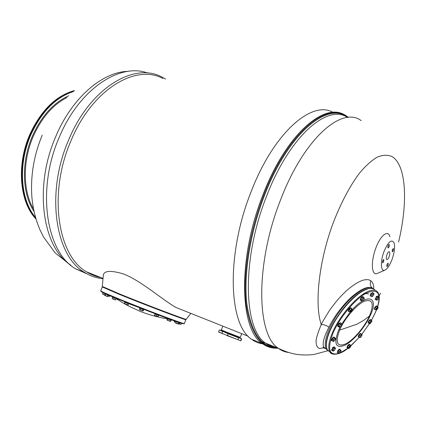 <?xml version="1.0" encoding="UTF-8"?>
<svg xmlns="http://www.w3.org/2000/svg" width="426" height="426" viewBox="0 0 426 426"><rect width="100%" height="100%" fill="white"/><g stroke="black" fill="none" stroke-linecap="round" stroke-linejoin="round"><path stroke-width="0.64" d="M179.442 322.599L179.325 322.897L175.304 321.172M181.689 323.313L179.745 322.695M104.551 293.312L102.804 292.492M108.88 295.218L104.721 293.748L104.844 293.445M116.628 298.472L116.527 298.722L112.352 297.098L112.496 296.752M139.765 307.79L124.658 302.162L124.802 301.805M143.993 309.409L143.812 309.745L139.637 308.104L139.776 307.764M159.036 315.187L158.898 315.533L154.702 313.893M171.524 319.82L171.385 320.16L167.615 318.723L167.343 318.291M170.198 319.756L169.74 320.922L168.68 320.81L167.056 320.011L167.397 318.627M168.286 319.005L167.823 320.171M171.215 320.123L170.762 321.273L170.15 321.358L169.74 320.922M170.405 321.428L170.762 321.273M170.395 321.433L167.109 320.134M178.739 322.711L178.292 323.861L175.118 322.865M176.982 322.04L176.529 323.19M179.026 322.812L178.595 323.92L178.345 324.143L178.292 323.861M175.528 321.438L175.081 322.583M178.356 324.143L175.123 322.871M181.423 323.323L180.986 324.447L178.627 323.84L180.986 324.447M180.086 322.828L179.644 323.957M174.335 320.831L174.234 321.534M175.358 321.358L175.192 321.784L174.569 321.8L174.143 321.326M175.272 322.093L174.287 321.657M109.567 295.511L109.349 296.043L108.39 295.963L109.482 296.352L109.349 296.043M109.999 295.697L109.519 296.363M103.06 292.705L102.629 294.105M103.316 292.816L102.639 294.116L103.619 294.536L102.863 293.94M104.546 294.638L103.619 294.536L104.455 294.861M104.876 293.828L104.418 294.962L104.791 295.426L104.498 295.133M105.834 294.233L105.366 295.383L104.791 295.426L106.212 296.006L105.366 295.383M107.73 294.968L107.267 296.118L106.212 296.006L107.629 296.533L107.267 296.118M108.662 295.303L108.204 296.432L107.629 296.533L108.034 296.507M112.672 297.252L112.182 298.631M114.216 297.886L113.742 299.057L112.869 298.993L112.203 298.418M115.984 298.551L115.515 299.718L114.525 299.648L113.742 299.057M116.186 298.626L115.515 299.718M115.521 299.989L112.214 298.706M125.43 302.508L124.573 303.818L124.866 302.268M127.326 303.259L126.852 304.441L125.798 304.329L124.956 303.69M128.652 303.743L128.178 304.915L127.411 304.941L126.852 304.441M127.864 305.08L124.514 303.77M141.097 308.733L140.623 309.92L139.467 309.649M139.829 308.206L139.361 309.382M143.008 309.468L142.54 310.655L141.475 310.549L140.623 309.92M143.647 309.697L143.189 310.852L142.758 311.017L142.54 310.655M142.907 311.012L139.499 309.718M156.933 314.83L156.464 316.017L155.49 315.922L154.563 315.517L155.043 314.063M155.192 314.127L154.723 315.309M158.536 315.432L158.067 316.609L157.167 316.577L156.464 316.017M154.569 315.522L158.067 316.609M147.801 73.086C120.201 62.516 79.279 88.709 59.182 137.438C36.002 190.257 46.482 252.677 75.78 268.886L87.224 273.966M165.602 79.071L161.747 76.957C134.392 61.951 90.067 87.74 68.581 140.133C45.3 193.431 55.476 256.244 84.524 272.384C90.312 276.011 96.468 278.119 102.991 278.705M162.902 78.496C135.889 63.634 92.101 89.21 70.87 141.043C47.856 193.782 57.851 255.909 86.547 271.841C91.036 274.674 95.77 276.559 100.76 277.507M261.894 341.705L278.183 348.191C256.692 334.644 255.174 264.583 280.154 200.976C303.573 138.642 341.902 105.728 361.168 120.627C341.902 105.728 303.573 138.642 280.154 200.976C255.174 264.583 256.692 334.644 278.183 348.191C281.336 350.609 284.749 352.025 288.434 352.446M96.798 276.538L99.86 277.145M102.299 286.458L119.488 293.924C145.719 304.611 187.754 320.565 186.189 319.292L190.827 313.392M248.23 336.258L175.784 307.396C161.859 299.372 141.182 280.867 123.641 274.003C111.298 270.292 104.53 270.579 103.337 274.855L103.246 275.835M398.587 242.053C408.033 202.92 406.468 165.426 392.149 156.614C387.868 154.739 382.99 154.862 377.521 156.981C371.781 160.304 365.796 165.661 359.549 173.057C349.954 185.837 341.258 202.233 333.457 222.239C318.909 260.717 314.228 304.377 321.284 324.623C319.239 328.978 315.831 338.84 316.145 340.736C315.943 345.049 317.125 347.648 319.697 348.532L323.132 347.829L324.681 348.25M380.514 293.2L379.161 295.953M377.995 273.119L376.861 273.604C371.536 275.553 370.726 261.681 375.689 248.502C380.301 235.44 388.07 229.337 389.944 236.744M373.677 289.062C373.858 285.164 372.92 282.406 370.87 280.803C366.216 277.736 358.442 280.729 347.552 289.786C342.717 294.185 337.546 299.153 329.426 310.554C324.181 318.989 321.465 323.675 321.284 324.623C323.717 324.442 326.263 325.299 328.931 327.195C323.904 336.859 322.168 343.494 323.717 347.105L326.321 349.128M384.566 270.297C387.207 269.248 389.726 265.568 392.122 259.258C394.407 252.549 395.088 247.176 394.172 243.15C391.739 238.603 388.299 241.515 383.863 251.894C380.258 261.505 380.732 271.671 384.566 270.297L376.861 273.604M370.87 280.803C369.635 283.817 370.237 286.325 372.67 288.327C368.591 285.718 361.749 288.439 352.142 296.496C348.202 299.696 343.09 305.501 336.796 313.893C332.797 319.947 330.171 324.378 328.931 327.195M373.511 288.977L372.995 288.551C367.718 284.483 353.218 293.663 341.104 309.425C328.941 325.134 322.423 343.255 326.359 349.155L328.158 350.886M386.952 254.647C386.174 257.059 386.089 258.667 386.696 259.466C387.447 259.78 388.267 258.832 389.156 256.612C389.934 254.205 390.019 252.602 389.407 251.803C388.661 251.478 387.841 252.426 386.952 254.647M388.102 263.279L388.097 263.273C387.112 263.854 386.728 264.929 386.941 266.5L386.941 266.506C387.926 265.93 388.315 264.855 388.102 263.279M383.672 261.601L383.778 259.551L382.708 260.781L382.601 262.837L383.672 261.601M388.011 247.873L388.027 247.884C389.018 247.32 389.407 246.228 389.194 244.615L389.178 244.599C388.182 245.168 387.793 246.26 388.011 247.873M392.378 249.758L392.266 251.798L393.289 250.605L393.4 248.566L392.378 249.758M333.073 112.395C312.018 99.913 273.652 132.534 250.909 192.27C225.807 255.227 228.746 325.192 251.686 339.325C255.089 341.844 258.763 343.356 262.698 343.862M350.124 312.13C366.493 292.369 379.726 295.942 370.295 315.458C364.981 327.333 353.362 340.997 344.879 345.225C335.736 348.793 333.585 343.904 338.425 330.544L340.118 326.976M341.689 324.095L350.119 312.141M377.564 306.779C381.392 292.582 377.473 288.114 365.812 293.381C354.688 299.51 339.522 317.823 333.047 333.089C327.03 349.166 329 355.944 338.963 353.431M339.714 353.154L348.01 348.18M350.854 345.848L359.358 337.27M361.674 334.506L369.433 323.627M371.429 320.283L375.061 313.201L377.351 307.428M363.096 296.762L362.947 296.661C362.222 296.384 361.36 297.135 360.359 298.919L360.385 300.234M360.939 300.463L360.534 300.341L360.694 299.153C361.69 297.369 362.553 296.618 363.277 296.895L363.346 297.103M362.851 298.211L364.262 298.408L363.703 299.702L362.537 300.873L362.217 300.974L361.695 299.936L360.721 299.238L360.758 300.335L361.733 301.028L362.851 298.211L361.876 297.518L360.721 299.238M361.695 299.936L364.033 297.593L363.058 296.901L361.876 297.518M362.292 300.964L361.733 301.028M364.033 297.593L364.262 298.237M351.21 307.939L351.067 307.833C349.884 307.785 348.931 308.823 348.202 310.937L348.452 311.422M349.208 311.592L348.532 311.182C349.261 309.063 350.215 308.025 351.397 308.073L351.461 308.499M340.443 322.732L340.369 322.684C338.787 323.217 337.887 324.399 337.669 326.225L337.845 326.353M338.414 326.598L337.994 326.47C338.212 324.644 339.112 323.462 340.699 322.924L340.88 323.265M334.469 337.248L333.659 337.094C332.173 338.191 331.46 339.336 331.508 340.518L331.673 340.646M332.376 340.853L331.827 340.768C331.779 339.581 332.498 338.436 333.979 337.339L334.634 337.376L334.698 337.765M334.357 346.892L332.828 347.281L331.588 350.22M332.152 350.465L331.748 350.348L333.143 347.525L334.575 347.254M340.065 349.4L339.9 349.272C339.479 348.969 338.798 349.416 337.855 350.619L337.339 352.664M338.01 352.866L337.504 352.792L338.169 350.859C339.112 349.655 339.788 349.208 340.209 349.517L340.262 349.879M349.81 344.48L349.639 344.352C348.947 344.128 348.111 344.868 347.142 346.567L347.137 347.701M347.68 347.93L347.302 347.829L347.451 346.801C348.425 345.103 349.256 344.362 349.948 344.586L350.007 344.81M360.992 333.659L360.827 333.537C359.757 333.553 358.873 334.527 358.17 336.465L358.367 336.87M359.049 337.041L358.479 336.694C359.182 334.761 360.071 333.782 361.136 333.766L361.189 334.144M370.657 319.537L370.625 319.516C369.198 320.038 368.368 321.145 368.128 322.844L368.272 322.951M368.799 323.169L368.437 323.068C368.676 321.374 369.512 320.267 370.94 319.745L371.078 320.027M377.037 306.028L376.339 305.873C374.944 306.928 374.257 308.041 374.284 309.201L374.438 309.313M375.162 309.457L374.598 309.43C374.576 308.264 375.263 307.157 376.659 306.097L377.191 306.14L377.244 306.555M377.841 296.027L376.472 296.352L375.221 299.382M375.759 299.6L375.381 299.494L376.792 296.581L378.07 296.347M372.835 292.502L370.716 293.663L370.178 295.926M370.94 296.07L370.327 296.033L371.046 293.897L373.011 292.625L373.075 293.067M349.602 311.88L350.236 310.256L352.195 309.164L352.238 310.107L351.237 311.603L350.294 312.178L348.628 311.172L349.261 309.548L350.635 308.174L352.339 309.138L350.635 308.174M350.326 312.178L350.135 311.23L351.61 308.882M350.236 310.256L349.261 309.548M340.289 324.415L341.583 324.138L341.774 324.58L341.237 325.821L340.044 327.019L339.676 327.141L338.169 325.427L338.249 326.476L339.213 327.2L340.289 324.415L339.325 323.696L338.169 325.427M339.133 326.146L341.524 323.744L341.774 324.431M341.524 323.744L340.56 323.025L339.325 323.696M339.74 327.136L339.213 327.2M333.42 339.613L335.55 338.414L333.84 337.498L332.466 338.883L331.859 340.454L332.812 341.183L333.42 339.613L332.466 338.883M333.531 341.439L333.324 340.56L334.793 338.223L335.384 338.484L335.459 339.362L334.469 340.837L333.483 341.444L332.812 341.183M333.84 337.498L334.793 338.223M332.85 350.097L335.187 347.728L334.256 347.009L333.041 347.701L331.918 349.379L332.008 350.353L332.94 351.077L332.85 350.097L331.918 349.379M333.622 349.421L333.979 348.42L335.438 348.377L334.921 349.703L333.755 350.886L333.105 350.747L333.622 349.421M333.041 347.701L333.979 348.42M335.187 347.728L335.438 348.377M333.409 351.019L332.94 351.077M339.139 353.447L338.963 352.622L340.374 350.364L339.453 349.655L338.132 350.997L337.541 352.499L338.457 353.213L339.053 351.711L341.093 350.518L339.453 349.655M338.132 350.997L339.053 351.711M340.374 350.364L341.12 350.987L340.049 352.85L339.091 353.452L338.457 353.213M350.63 345.284L350.859 346.024L350.342 347.195L348.867 348.463L348.756 347.637L349.485 345.949L348.569 345.257L347.483 346.876L347.541 347.824L348.452 348.521L348.393 347.573L350.63 345.284L349.714 344.591L348.569 345.257M347.483 346.876L348.393 347.573M349.485 345.949L350.859 345.912M348.905 348.463L348.452 348.521M360.13 337.61L360.087 335.88L359.171 335.198L358.57 336.684L359.485 337.365L361.36 334.575L360.444 333.899L359.171 335.198M361.36 334.575L362.052 335.182L360.987 337.046L360.092 337.616L359.485 337.365M360.087 335.88L362.02 334.761L360.444 333.899M370.636 321.124L371.946 321.225L370.322 323.563L369.917 323.659L369.55 322.738L368.628 322.067L368.644 323.057L369.571 323.728L370.636 321.124L369.715 320.453L368.628 322.067M370.05 323.669L369.571 323.728M369.55 322.738L371.738 320.501L370.817 319.835L369.715 320.453M371.738 320.501L371.946 321.087M377.042 309.484L376.094 310.011L374.63 309.074L375.258 307.54L376.525 306.251L378.102 307.162L377.995 308.073L377.042 309.484M376.206 310.027L376.195 308.206L375.258 307.54M375.562 309.745L377.463 306.917L376.525 306.251M376.195 308.206L377.99 307.189L377.463 306.917M377.644 297.428L378.97 297.582L378.416 298.866L377.303 299.995L377.005 300.09L376.531 299.089L375.578 298.418L375.583 299.478L376.531 300.149L377.644 297.428L376.69 296.757L375.578 298.418M376.531 299.089L378.762 296.826L377.809 296.161L376.69 296.757M377.063 300.085L376.531 300.149M378.762 296.826L378.97 297.428M373.847 294.638L372.862 296.102L371.989 296.645L370.354 295.655L370.998 294.052L372.319 292.726L373.953 293.684L373.847 294.638M371.994 296.645L371.967 294.728L370.998 294.052M371.318 296.336L373.288 293.402L372.319 292.726M371.967 294.728L373.836 293.695L373.288 293.402M239.694 337.887L221.445 330.709M218.815 332.142L240.754 340.789M241.686 338.883L241.004 340.678L240.413 340.72M238.187 339.937L237.926 339.639L238.624 337.807L239.023 337.743L241.499 338.835L240.812 340.656M237.926 339.639L226.808 335.534M222.5 333.792L221.935 333.35L222.633 331.524L223.341 331.598L228.219 333.776L227.521 335.613M221.935 333.35L218.634 331.881M221.477 330.619L219.603 329.969L223.341 331.598M239.023 337.743L227.649 333.334M228.219 333.776L238.624 337.807M239.689 337.887L241.244 338.537M219.576 329.98L222.633 331.524M241.712 333.664L240.296 337.381L226.334 332.04L221.334 329.937L222.793 326.124M383.698 261.628L382.564 262.933L382.681 260.755L383.81 259.455L383.698 261.628M389.226 244.519C389.455 246.228 389.044 247.384 387.99 247.98L387.979 247.969C387.745 246.26 388.155 245.104 389.21 244.503L389.226 244.519M386.904 266.596C386.68 264.935 387.09 263.795 388.134 263.183L388.139 263.183C388.363 264.85 387.953 265.989 386.909 266.601L386.904 266.596M392.351 249.732L393.432 248.47L393.315 250.632L392.234 251.894L392.351 249.732M74.486 90.573C55.918 95.77 41.024 110.494 29.804 134.744C16.38 165.224 19.809 202.275 35.96 218.937M74.071 90.924C55.854 96.425 41.258 111.079 30.289 134.882C17.056 164.958 20.15 201.493 35.805 218.421M73.267 91.606C55.556 97.432 41.386 111.926 30.752 135.079C17.817 164.521 20.517 200.268 35.512 217.409M68.751 95.749C53.554 102.629 41.45 116.053 32.435 136.038C20.986 162.242 22.083 193.931 34.032 211.477M66.967 97.527C52.84 104.764 41.599 117.725 33.233 136.405C22.376 161.326 22.85 191.37 33.521 209.017M128.354 71.334C102.847 71.637 72.01 97.485 55.699 136.703C33.595 187.062 42.595 246.958 70.098 264.652M185.858 319.622C188.585 321.374 146.065 305.277 119.408 294.398L102.251 286.948M185.843 319.665L184.346 323.494C187.009 325.411 144.409 309.441 117.778 298.456C106.676 293.876 100.973 291.341 100.674 290.851L100.685 290.82M117.848 298.977C106.527 294.307 100.887 291.783 100.935 291.411M117.864 298.988L164.969 317.413C179.463 322.764 185.512 324.734 183.121 323.313M143.983 309.436L154.819 313.595L154.702 313.898M345.917 115.76C325.677 100.669 286.245 133.317 262.65 195.63C237.452 259.21 239.833 329.596 262.294 343.564L251.686 339.325M272.012 347.856L266.985 346.338L262.294 343.564C267.123 347.073 272.39 348.606 278.109 348.164M272.906 346.093L266.857 344.096M348.26 117.416C328.51 99.615 287.752 131.687 263.449 195.917C248.992 233.427 242.57 275.808 246.175 304.973C250.877 334.383 261.479 348.761 277.97 348.111M347.808 117.454C327.961 100.978 288.051 133.21 264.205 196.248C250.035 233.043 243.581 274.573 246.835 303.557C251.132 332.818 261.276 347.573 277.257 347.824M347.595 117.475C327.589 103.55 289.291 136.112 266.271 196.998C241.398 259.881 243.592 329.452 265.659 343.202C269.067 345.763 272.762 347.238 276.74 347.621M369.47 315.996C374.358 303.674 372.686 298.743 364.464 301.214C356.525 304.633 344.581 318.478 339.597 330.145C335.044 342.658 337.046 347.259 345.614 343.936C353.564 339.985 364.486 327.141 369.47 315.996L363.676 320.395L356.748 324.261L339.597 330.145M377.606 306.811C379.715 300.357 379.816 295.559 377.905 292.422C376.131 289.776 372.856 289.44 368.08 291.421C356.897 295.857 339.234 316.246 332.333 332.93C328.616 341.908 327.802 348.234 329.894 351.903L332.237 353.884M375.237 290.399C373.384 288.04 370.173 287.806 365.604 289.685C354.4 294.078 336.758 314.415 329.905 331.082C326.209 340.055 325.416 346.386 327.535 350.071L330.043 352.116M368.155 288.801C360.375 291.267 352.275 297.636 343.851 307.913C336.657 317.322 331.976 324.894 329.804 330.635M35.97 218.975C19.713 202.281 16.279 165.213 29.703 134.728C40.939 110.446 55.875 95.717 74.518 90.546M71.02 265.435L55.22 252.969L43.543 237.021L39.868 229.603C35.512 219.273 32.834 208.25 31.838 196.524C30.47 175.528 33.942 155.069 42.254 135.164M184.336 323.547C184.085 325.379 143.658 309.356 117.826 298.967C107.427 294.904 101.713 292.199 100.674 290.851L102.245 286.97M124.589 303.823L130.457 306.949L140.793 311.608C148.924 314.75 157.753 317.184 167.285 318.909M124.509 303.754L116.144 298.722M174.293 321.673L174.17 321.385M139.504 309.734L139.377 309.436M75.78 268.886L84.524 272.384M86.547 271.841L103.017 278.407M102.293 286.528L103.337 274.855M276.58 347.552C272.576 347.259 268.934 345.811 265.659 343.202L278.183 348.191C283.53 350.907 289.046 352.85 294.739 354.017C301.549 355.502 311.88 354.927 314.148 354.432L327.876 350.715M323.132 347.829L325.432 348.431M326.359 349.155L323.717 347.105L323.148 347.307L323.137 347.829M389.407 251.803L389.066 251.697M372.819 288.706C360.854 285.511 338.84 310.075 329.708 330.736C325.959 339.682 325.235 346.125 327.535 350.071L329.894 351.903C330.981 355.241 339.202 355.742 348.047 348.212M348.527 347.834L359.379 337.285M361.695 334.522L369.454 323.643M371.456 320.299L375.125 313.147M375.141 313.121L376.488 309.931M362.691 294.462C365.178 293.557 367.153 293.407 368.623 294.009M360.204 300.106L360.534 300.341M348.271 311.289L348.601 311.528M337.669 326.225L337.994 326.47M331.508 340.518L331.827 340.768M331.433 350.103L331.748 350.348M337.19 352.552L337.504 352.792M346.993 347.589L347.302 347.829M358.229 336.764L358.538 336.998M368.128 322.844L368.437 323.068M374.284 309.201L374.598 309.43M375.056 299.265L375.381 299.494M370.002 295.804L370.327 296.033M218.629 331.897L219.321 330.086M221.461 330.725L222.042 330.272M222.867 330.624L222.553 331.039M239.731 337.786L239.46 337.126"/></g></svg>
